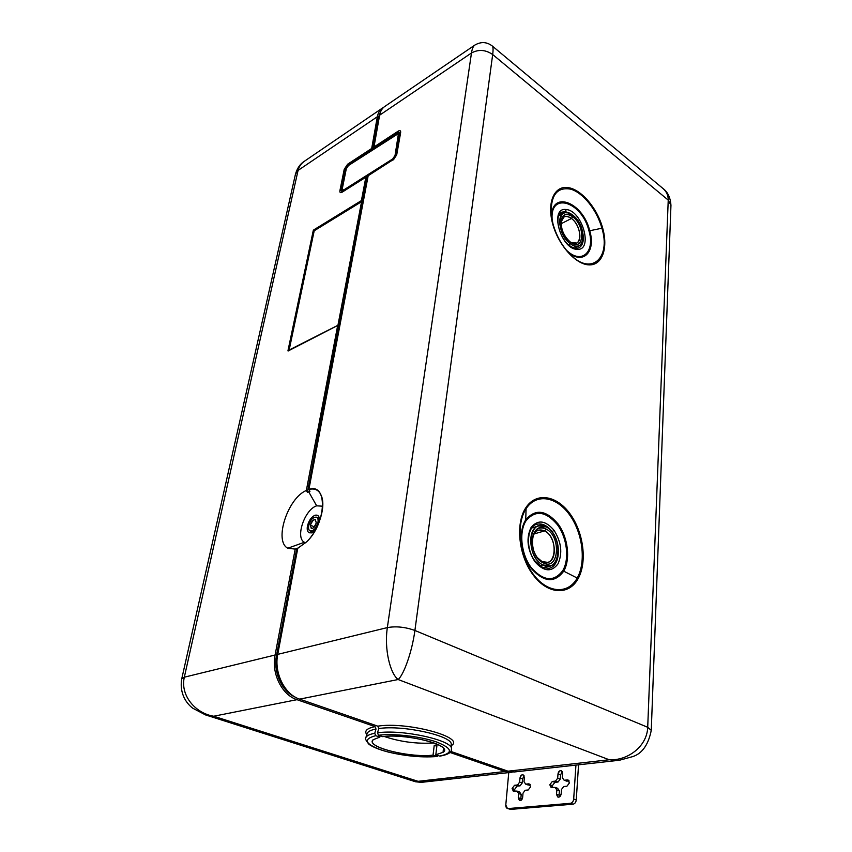 <?xml version="1.0" encoding="UTF-8"?>
<svg xmlns="http://www.w3.org/2000/svg" width="852" height="852" viewBox="0 0 852 852"><rect width="100%" height="100%" fill="white"/><g stroke="black" fill="none" stroke-linecap="round" stroke-linejoin="round"><path stroke-width="1.28" d="M310.362 525.088L314.441 526.93L310.362 525.088C311.491 521.286 313.163 519.475 315.368 519.645L316.273 523C315.144 526.802 313.472 528.613 311.268 528.453L310.362 525.088C311.278 530.05 313.248 529.348 316.273 523C315.336 518.059 313.366 518.751 310.362 525.088M317.956 522.404C316.539 531.233 306.805 534.577 308.701 525.663C310.096 516.972 319.766 513.468 317.956 522.404L318.85 522.808L317.956 522.404C318.382 519.677 317.913 517.931 316.539 517.175C313.089 516.898 310.469 519.731 308.701 525.663C308.254 528.421 308.733 530.178 310.128 530.945C313.579 531.211 316.188 528.357 317.956 522.404M571.458 218.485L560.989 223.799L571.458 218.485C579.466 224.108 582.96 240.637 576.602 243.076L570.797 242.405C582.267 249.412 582.747 226.398 571.458 218.485C565.941 214.917 562.458 216.099 560.989 222.052L564.12 216.887C566.26 215.929 568.699 216.461 571.458 218.485L572.661 216.759L571.458 218.485M544.652 530.892L533.97 533.959L544.652 530.892C555.632 535.897 558.071 560.456 547.634 562.352L542.01 561.574L537.143 557.442L543.139 562.831L537.559 557.996C533.395 552.202 531.627 545.791 532.244 538.752C534.14 529.337 538.741 526.089 546.025 528.996L544.652 530.892C538.07 528.283 533.906 531.201 532.149 539.657C532.947 534.428 535.131 531.233 538.698 530.072L544.652 530.892L546.025 528.996C561.649 536.281 558.955 571.415 543.139 562.831L542.01 561.574C556.356 569.381 558.848 537.495 544.652 530.892M570.489 242.181C564.035 236.515 560.882 229.518 561.053 221.2C562.512 214.203 566.378 212.723 572.661 216.759C585.452 225.759 584.344 251.617 571.341 242.777L570.489 242.181C583.929 252.671 585.963 226.174 572.661 216.759C559.306 205.822 556.782 232.628 570.489 242.181M572.789 215.215C587.699 225.78 585.452 255.504 570.361 243.768C554.94 233.033 557.804 202.904 572.789 215.215C569.37 212.691 566.346 212.031 563.694 213.234C555.909 216.28 560.371 236.984 570.361 243.768C573.662 246.132 576.591 246.771 579.136 245.653C587.017 242.65 582.693 222.202 572.789 215.215M546.207 526.951C563.704 535.12 560.722 574.525 542.969 564.94C524.779 556.707 528.602 516.461 546.207 526.951L538.794 525.908C526.089 528.325 529.22 559.029 542.969 564.94L539.699 565.792L542.969 564.94L549.87 565.898C562.799 563.555 559.785 533.171 546.207 526.951M546.025 528.996C530.338 519.688 526.983 555.504 543.139 562.831C558.955 571.415 561.649 536.281 546.025 528.996M568.508 244.673L570.361 243.768L568.508 244.673M522.659 797.365C522.223 799.666 521.2 800.742 519.603 800.582L518.272 797.77L520.838 798.622L521.083 800.326L520.838 798.622L518.272 797.77L518.644 793.563L521.2 794.415L520.838 798.622L521.2 794.415L518.644 793.563L516.962 791.071L519.528 791.923L521.2 794.415L519.528 791.923L516.962 791.071L513.373 791.295L512.095 788.537L514.651 789.389L514.97 791.263L514.651 789.389L512.095 788.537L514.523 785.288L517.079 786.151L514.651 789.389L517.079 786.151L514.523 785.288L517.505 784.98L520.05 785.853L517.079 786.151L520.05 785.853L517.505 784.98L519.635 782.136L522.18 783.009L520.05 785.853L522.18 783.009L519.635 782.136L519.997 777.972L522.542 778.845L522.18 783.009L522.542 778.845L519.997 777.972C520.444 775.671 521.477 774.606 523.085 774.787L524.363 777.503L524.001 781.678L525.695 784.149L528.251 785.022L525.695 784.149L529.933 784.255L528.73 783.84L530.679 786.684L528.208 789.974L525.173 790.273L523.021 793.137L522.659 797.365L523.021 793.137L525.173 790.273L528.208 789.974L530.679 786.684L528.73 783.84L525.695 784.149L524.001 781.678L524.363 777.503C523.235 773.776 521.786 773.936 519.997 777.972L519.635 782.136L517.505 784.98L514.523 785.288L512.095 788.537L513.98 791.359L516.962 791.071L518.644 793.563L518.272 797.77C519.39 801.594 520.849 801.455 522.659 797.365M524.15 775.895L522.542 778.845L524.15 775.895M530.349 784.809L528.251 785.022L530.349 784.809M561.479 789.484L561.17 793.83C560.733 796.226 559.658 797.323 557.943 797.131L556.526 794.256L559.093 795.14L559.402 796.95L559.093 795.14L556.526 794.256L556.835 789.932L559.402 790.816L559.093 795.14L559.402 790.816L556.835 789.932L555.014 787.376L557.581 788.26L559.402 790.816L557.581 788.26L555.014 787.376L551.18 787.61L549.806 784.788L552.362 785.672L552.735 787.599L552.362 785.672L549.806 784.788L552.33 781.444L554.886 782.338L552.362 785.672L554.886 782.338L552.33 781.444L555.483 781.124L558.039 782.019L554.886 782.338L558.039 782.019L555.483 781.124L557.687 778.196L560.243 779.09L558.039 782.019L560.243 779.09L557.687 778.196L557.996 773.914L560.552 774.83L560.243 779.09L560.552 774.83L557.996 773.914C558.454 771.529 559.53 770.432 561.255 770.645L562.618 773.424L562.309 777.716L564.152 780.251L566.708 781.146L564.152 780.251L568.71 780.4L567.357 779.921L568.082 780.006L569.487 782.839L566.921 786.226L563.704 786.534L561.479 789.484L563.704 786.534L566.921 786.226L569.487 782.839L567.357 779.921L564.152 780.251L562.309 777.716L562.618 773.424C561.361 769.601 559.817 769.761 557.996 773.914L557.687 778.196L555.483 781.124L552.33 781.444L549.806 784.788L551.862 787.685L555.014 787.376L556.835 789.932L556.526 794.256C557.772 798.175 559.327 798.036 561.17 793.83L561.479 789.484M562.341 771.71L560.552 774.83L562.341 771.71M569.104 780.911L566.708 781.146L569.104 780.911M510.721 809.389L573.034 804.182C574.844 803.787 575.931 802.371 576.261 799.922L573.684 799.048L575.931 765.096L573.684 799.048C573.343 801.487 572.267 802.914 570.446 803.308C572.267 802.914 573.343 801.487 573.684 799.048L576.261 799.922C575.931 802.371 574.844 803.787 573.034 804.182L570.446 803.308L508.143 808.569L570.446 803.308L573.034 804.182L510.721 809.389L508.143 808.569C506.525 808.473 505.747 807.27 505.79 804.97L508.761 772.604L505.79 804.97L507.43 808.495L510.721 809.389L507.43 808.495M576.261 799.922L578.551 764.808L576.261 799.922M536.739 524.299L536.92 524.246C542.287 523.053 547.346 525.535 552.117 531.701C561.67 543.895 560.03 566.218 549.114 568.305C560.03 566.218 561.67 543.895 552.117 531.701L554.013 530.285C561.383 542.032 562.714 553.236 557.985 563.875C551.51 572.406 543.821 571.692 534.918 561.734L535.024 561.042M561.756 212.148C552.81 215.087 560.275 246.036 575.995 248.358L577.006 249.306C560.541 249.242 549.061 206.759 566.175 209.571L565.451 211.52L561.617 212.212L565.451 211.52L573.716 215.971L565.451 211.52L559.2 214.747L565.451 211.52L566.175 209.571C582.395 210.337 593.62 251.159 577.006 249.306L575.515 248.464M583.279 235.866C583.726 242.011 582.225 246.015 578.785 247.879C582.225 246.015 583.726 242.011 583.279 235.866M534.918 561.734C527.271 549.561 525.993 538.144 531.052 527.505C537.804 519.4 545.45 520.316 554.013 530.285L552.117 531.701C547.346 525.535 542.287 523.053 536.92 524.246C527.228 525.79 525.024 548.624 535.035 561.042L534.918 561.734C543.821 571.692 551.51 572.406 557.985 563.875C562.714 553.236 561.383 542.032 554.013 530.285C545.45 520.316 537.804 519.4 531.052 527.505C525.993 538.144 527.271 549.561 534.918 561.734M526.046 520.742C535.333 509.762 545.791 511.083 557.4 524.694C567.027 537.718 569.637 558.859 562.863 570.457C554.077 582.225 543.555 581.298 531.297 567.698C521.105 554.29 518.708 531.946 526.046 520.742L525.727 519.858C535.322 508.548 546.1 509.911 558.071 523.959C567.996 537.388 570.691 559.189 563.715 571.159L562.863 570.457C569.637 558.859 567.027 537.718 557.4 524.694C545.791 511.083 535.333 509.762 526.046 520.742C518.708 531.946 521.105 554.29 531.297 567.698C543.555 581.298 554.077 582.225 562.863 570.457L563.715 571.159C554.652 583.322 543.8 582.374 531.147 568.337C520.615 554.492 518.144 531.414 525.727 519.858L526.046 520.742M588.945 230.828C595.527 252.341 581.085 265.249 566.058 249.774C581.085 265.249 595.527 252.341 588.945 230.828L589.733 230.754C596.144 251.872 582.97 265.558 567.858 251.904C582.97 265.558 596.144 251.872 589.733 230.754L588.945 230.828C581.799 200.827 548.368 190.997 552.352 221.36C548.379 190.997 581.809 200.838 588.945 230.828M566.175 209.571C549.061 206.759 560.541 249.242 577.006 249.306C593.62 251.159 582.395 210.337 566.175 209.571M551.787 218.581C549.796 189.517 582.704 201.21 589.733 230.754L601.906 228.219C611.118 258.039 591.256 276.272 570.19 254.375C562.171 246.153 556.441 236.025 553.001 223.991C556.441 236.025 562.171 246.153 570.19 254.375C591.256 276.272 611.118 258.039 601.906 228.219L589.733 230.754C582.704 201.21 549.796 189.517 551.787 218.581M346.285 168.824L348.479 165.512L397.192 133.764L398.715 134.722L395.04 155.458L392.697 158.951L343.569 190.071L342.238 188.995L346.285 168.824L342.238 188.995L342.483 190.252L343.846 190.252L342.632 190.315L343.846 190.252L392.697 158.951L395.04 155.458L398.459 133.54L348.479 165.512L346.285 168.824M526.078 508.75C536.153 493.01 556.356 496.375 569.434 514.64C582.651 532.702 586.389 561.819 577.209 578.05L563.715 571.159C570.691 559.189 567.996 537.388 558.071 523.959C546.1 509.911 535.322 508.548 525.727 519.858L526.078 508.75L525.727 519.858C518.144 531.414 520.615 554.492 531.147 568.337C543.8 582.374 554.652 583.322 563.715 571.159L577.209 578.05C568.231 594.536 547.623 593.514 533.448 574.472C519.124 555.674 515.79 524.204 526.078 508.75L525.759 507.856C536.068 491.753 556.729 495.225 570.094 513.916C583.609 532.383 587.443 562.15 578.061 578.753L577.209 578.05C586.389 561.819 582.651 532.702 569.434 514.64C556.356 496.375 536.153 493.01 526.078 508.75C515.79 524.204 519.124 555.674 533.448 574.472C547.623 593.514 568.231 594.536 577.209 578.05L578.061 578.753C568.891 595.633 547.804 594.611 533.288 575.121C518.623 555.877 515.226 523.66 525.759 507.856L526.078 508.75M553.001 223.97L551.223 214.64C550.53 195.151 557.07 186.673 570.84 189.197C583.343 192.871 596.964 210.188 601.906 228.219L602.683 228.155C608.349 248.262 602.247 265.59 588.924 264.876C575.686 264.482 558.316 245.11 552.66 223.81L552.66 223.81C546.803 202.499 554.258 185.651 567.762 187.557C581.192 189.155 597.209 208.058 602.683 228.155L601.906 228.219C596.964 210.188 583.343 192.871 570.84 189.197C557.07 186.673 550.53 195.151 551.223 214.64L552.991 223.948C556.452 236.025 562.182 246.164 570.19 254.375L570.009 254.184M398.576 133.657L398.981 134.925L395.307 155.66L392.974 159.154L343.846 190.252L392.974 159.154L395.307 155.66L398.981 134.925L398.576 133.657M651.269 730.356L647.712 727.288C647.115 746.554 627.402 760.889 609.223 759.76C627.402 760.889 647.115 746.554 647.712 727.288L414.903 630.469L647.712 727.288L668.234 200.103L647.712 727.288L651.269 730.313L670.95 205.343L668.234 200.103L670.95 205.343C670.418 197.536 667.702 191.86 662.781 188.335C666.477 191.434 668.298 195.364 668.234 200.103L492.68 54.539C493.319 49.618 493.17 46.764 492.264 45.987C493.17 46.764 493.319 49.618 492.68 54.539C485.629 49.682 478.558 49.171 471.475 52.984C472.125 48.745 473.233 46.125 474.798 45.113C473.233 46.125 472.125 48.756 471.475 52.984C478.558 49.171 485.629 49.682 492.68 54.539L668.234 200.103C668.298 195.364 666.477 191.434 662.781 188.335L492.264 45.987C486.78 41.823 480.965 41.524 474.798 45.113L384.902 106.383C382.165 108.225 380.397 111.165 379.609 115.201L373.751 148.323L398.47 132.198L400.099 133.7L396.191 155.81L400.099 133.7L398.576 132.742L373.847 148.855L398.47 132.198L400.323 132.624L398.47 132.198L373.847 148.855L373.549 147.258L398.257 131.112L398.47 132.198L398.257 131.112C400.035 130.132 400.834 130.633 400.642 132.603L396.425 155.32M394.061 158.962L368.948 174.852L394.061 158.962M400.323 132.965L396.414 155.213L393.741 159.324M304.803 160.975C301.267 163.35 299.02 166.491 298.072 170.421L295.506 173.978L298.072 170.421C299.02 166.491 301.267 163.35 304.803 160.975L382.644 107.916C379.907 109.77 378.139 112.709 377.329 116.735L298.072 170.421L184.32 677.191C180.028 695.573 195.587 713.369 213.703 716.234L205.524 714.913L213.703 716.234L421.335 782.36L417.789 781.359L415.584 781.785L505.172 771.497L513.096 772.04L505.172 771.497L417.789 781.359L213.703 716.234C195.587 713.369 180.028 695.573 184.32 677.191L181.732 678.874L184.32 677.191L275.089 655.018C271.224 673.293 281.863 694.955 296.943 699.673L213.703 716.234L296.943 699.673L375.029 726.607C366.786 728.343 364.06 731.016 366.829 734.616C364.06 731.016 366.786 728.343 375.029 726.607L375.998 729.014C370.758 730.047 367.819 731.559 367.18 733.551C367.819 731.559 370.758 730.047 375.998 729.014L374.752 733.274C369.406 734.307 366.403 735.83 365.753 737.843C366.403 735.83 369.406 734.307 374.752 733.274L375.721 735.681C362.909 739.078 364.731 743.839 381.174 749.93C396.819 755.138 421.846 758.067 436.874 756.438L438.173 755.564L436.874 756.438C421.846 758.067 396.819 755.138 381.174 749.93C364.731 743.839 362.909 739.078 375.721 735.681L374.752 733.274L375.998 729.014L375.029 726.607L296.943 699.673C281.863 694.955 271.224 673.293 275.089 655.018L184.32 677.191L298.072 170.421L377.329 116.735C378.256 112.176 380.375 109.035 383.709 107.309L382.644 107.916M379.289 116.884L378.384 117.501L380.482 112.091L378.384 117.501L379.289 116.884M314.207 230.775L361.844 201.53L338.414 325.081L288.072 351.024L288.743 350.768L287.987 350.609L313.227 230.69L314.207 230.775L289.03 350.63L314.207 230.775L313.227 230.69L313.781 229.87L314.207 230.775L313.781 229.87L361.408 200.593L361.844 201.53L314.207 230.775M371.557 150.357L347.914 165.767L371.557 150.357M345.72 169.069L347.914 165.767L345.72 169.069L341.46 190.315L345.72 169.069M342.792 191.402L341.46 190.315L342.792 191.402L366.626 176.321L342.792 191.402M366.733 175.757L366.371 176.609L366.733 175.757M342.312 191.785L340.949 190.411L345.22 169.165L347.818 165.245L371.451 149.824L377.329 116.735L371.451 149.824L347.818 165.245L345.22 169.165L340.949 190.411L342.206 191.87M307.412 492.339L367.436 175.32L307.412 492.339L306.347 490.464L366.371 176.609L342.003 192.275C340.363 193.127 339.682 192.563 339.927 190.582L340.949 190.411L339.927 190.582L344.208 169.346L345.22 169.165L344.208 169.346L347.627 164.202L347.818 165.245L347.627 164.202L371.248 148.759L347.627 164.202L344.208 169.346L339.927 190.582C339.682 192.563 340.363 193.127 342.003 192.275L365.849 177.195L361.408 200.593L313.227 230.69L287.987 350.609L337.701 325.389L306.347 490.464L307.412 492.339L308.69 491.796L307.412 492.339M372.217 150.037L378.384 117.501L372.217 150.037M309.958 491.37L308.69 491.796L309.958 491.37L308.893 489.485C315.442 487.791 319.809 490.496 321.992 497.611C325.432 509.038 317.988 530.828 306.731 541.808L297.785 548.23L306.731 541.808C326.742 522.798 327.722 482.285 308.893 489.485L309.958 491.37M414.903 630.469L492.68 54.539L414.903 630.469C405.296 627.008 396.105 626.05 387.34 627.594L471.475 52.984L379.609 115.201L471.475 52.984L387.34 627.594C396.105 626.05 405.296 627.008 414.903 630.469C411.995 652.323 403.603 675.018 398.14 679.523C390.184 673.581 384.082 649.373 387.34 627.594L277.731 654.368L297.785 548.23L277.731 654.368L387.34 627.594C384.082 649.373 390.184 673.581 398.14 679.523C403.603 675.018 411.995 652.323 414.903 630.469M602.683 228.155C597.209 208.058 581.192 189.155 567.762 187.557C554.258 185.651 546.803 202.499 552.66 223.81C558.316 245.11 575.686 264.482 588.924 264.876C602.247 265.59 608.349 248.262 602.683 228.155M525.759 507.856C515.226 523.66 518.623 555.877 533.288 575.121C547.804 594.611 568.891 595.633 578.061 578.753C587.443 562.15 583.609 532.383 570.094 513.916C556.729 495.225 536.068 491.753 525.759 507.856M316.667 505.822L308.69 491.796L316.667 505.822C304.697 509.432 295.016 537.846 304.409 542.266L287.795 548.23C273.652 541.126 287.784 498.058 306.347 490.464C287.784 498.058 273.652 541.126 287.795 548.23L295.207 549.103L275.089 655.018L295.207 549.103L287.795 548.23L304.409 542.266C295.016 537.846 304.697 509.432 316.667 505.822L322.748 506.205L316.667 505.822M368.17 175.725L308.893 489.485L368.17 175.725L393.645 159.356L368.17 175.725M368.49 175.224L393.443 159.441L396.776 154.489L393.123 159.952L396.776 154.489L400.642 132.603C400.834 130.633 400.035 130.132 398.257 131.112L373.549 147.258L379.609 115.201M305.708 542.809L304.409 542.266L305.708 542.809M311.683 532.873L315.378 530.104L311.683 532.873L309.052 532.766L311.683 532.873M319.308 521.658C319.788 516.621 318.328 514.501 314.92 515.279C311.257 517.089 308.765 520.7 307.423 526.121C306.869 529.475 307.412 531.691 309.052 532.766C307.412 531.691 306.869 529.475 307.423 526.121C308.765 520.7 311.257 517.089 314.92 515.279L317.445 515.268C319.138 516.195 319.756 518.325 319.308 521.658M609.223 759.76L398.14 679.523L299.638 699.13C284.547 694.401 273.886 672.686 277.731 654.368C273.886 672.686 284.547 694.401 299.638 699.13L398.14 679.523L609.223 759.76L507.973 771.188L450.825 751.421L507.973 771.188L609.223 759.76L619.521 760.229L609.223 759.76M299.105 547.612L295.207 549.103L299.105 547.612M276.506 655.539L296.805 548.358L276.506 655.539L277.571 655.273L276.506 655.539C273.098 671.962 281.863 691.451 295.154 697.096C281.863 691.451 273.098 671.962 276.506 655.539M449.973 752.454L505.172 771.497L449.973 752.454M378.746 728.567C402.57 724.754 452.518 735.808 451.219 744.318C452.518 735.808 402.57 724.754 378.746 728.567L377.777 726.16C407.096 721.388 466.246 737.449 451.294 745.585C466.246 737.449 407.096 721.388 377.777 726.16L299.638 699.13L377.777 726.16L378.746 728.567L377.5 732.837L378.746 728.567M451.496 748.961L451.485 748.823C452.827 740.25 401.782 729.024 377.5 732.837C401.782 729.024 452.827 740.25 451.485 748.823L451.496 748.961M651.269 730.313C648.393 744.637 642.28 753.392 632.929 756.544L619.521 760.229L514.438 771.965L507.973 771.188L514.587 771.944M440.484 755.937L439.664 756.075C453.552 753.125 452.55 748.439 436.661 742.017C420.845 736.426 393.454 733.252 378.48 735.255L377.5 732.837L378.48 735.255L382.612 736.66L378.48 735.255C393.454 733.252 420.845 736.426 436.661 742.017C452.55 748.439 453.552 753.125 439.664 756.075L440.079 756.107C454.063 753.594 450.804 749.153 451.485 748.823L451.23 744.456M379.854 737.087L375.721 735.681L379.854 737.087L373.155 739.738C364.752 746.778 409.823 758.11 433.04 755.138L436.874 756.438L433.04 755.138L434.232 745.33L436.852 746.235L434.232 745.33L437.001 744.936L435.819 754.765L439.664 756.075L435.819 754.765L443.029 752.327C454.18 745.734 406.553 733.125 382.612 736.66C403.571 733.561 446.65 743.327 444.243 750.42L443.029 752.327L443.498 748.386L443.029 752.327L435.819 754.765L437.001 744.936L434.232 745.33L433.04 755.138C411.835 757.811 370.439 748.471 372.367 741.208L373.155 739.738L379.854 737.087L380.035 735.787L379.854 737.087M384.231 736.479C400.397 741.9 416.99 744.052 433.998 742.944C416.99 744.052 400.397 741.9 384.231 736.479M308.562 526.632L307.423 526.121L308.562 526.632M532.244 538.752L532.159 539.54M579.136 245.653L574.237 248.038M563.694 213.234L558.699 215.801M531.829 527.952L538.794 525.908M542.98 567.688L549.87 565.898M535.035 561.042L542.873 567.645L549.114 568.305M576.016 248.358L578.785 247.879M304.515 161.177C300.319 163.712 297.327 167.982 295.506 173.978L181.732 678.874C179.133 694.029 187.099 704.061 192.776 708.225L205.524 714.913L415.584 781.785L421.335 782.36L511.637 772.274M366.168 176.684L342.323 191.775M367.18 733.551L365.753 737.843C364.848 738.333 365.923 740.505 368.991 744.339C373.251 747.289 379.854 749.898 388.81 752.188C406.287 756.246 422.432 757.673 437.246 756.48M310.128 530.945L312.982 532.234M316.539 517.175L319.383 518.485"/></g></svg>
